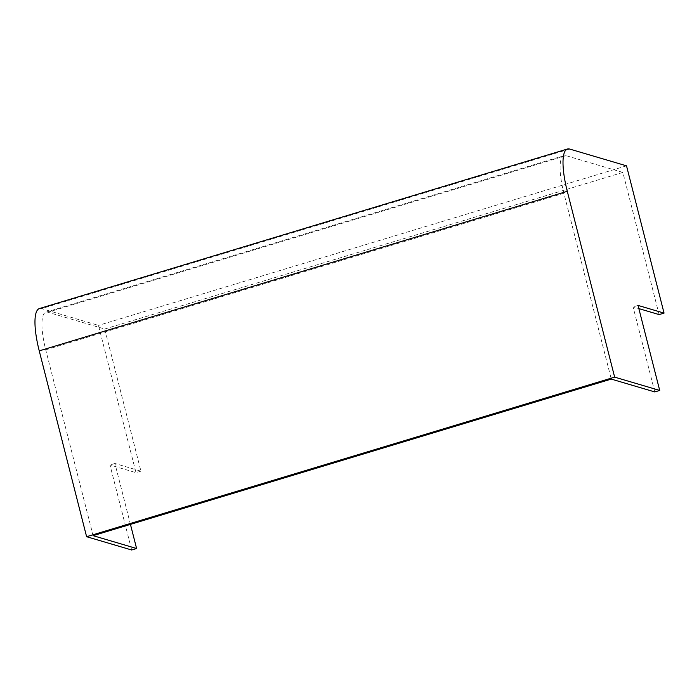<?xml version="1.0" encoding="UTF-8"?>
<svg xmlns="http://www.w3.org/2000/svg" width="699" height="699" viewBox="0 0 699 699"><rect width="100%" height="100%" fill="white"/><g stroke="black" fill="none" stroke-linecap="round" stroke-linejoin="round"><path stroke-width="0.52" stroke-dasharray="3.5 2.62" d="M130.451 524.39L114.933 463.489L140.945 471.17L104.71 329.011L47.855 312.226A43.242 11.184 73.2 0 0 45.881 312.191A43.242 11.184 73.2 0 0 45.741 349.841L93.107 535.67M140.945 471.17L136.008 472.664L98.463 325.393L41.608 308.608A48.581 12.573 73.2 0 0 39.397 308.565M626.514 165.829L98.463 325.393M659.105 314.585L622.87 172.426L104.71 329.011M131.665 549.999L109.988 464.984L136.008 472.664M114.933 463.489L109.988 464.984M654.771 391.929L633.093 306.913L638.851 308.608M638.038 305.419L633.093 306.913M622.87 172.426L566.015 155.65A43.242 11.184 73.2 0 0 564.049 155.606A43.242 11.184 73.2 0 0 563.901 193.265L611.276 379.094M569.65 149.044L41.608 308.608M566.015 155.65L47.855 312.226M563.901 193.265L45.741 349.841M564.049 155.606L45.881 312.191"/><path stroke-width="1.05" d="M659.707 390.435L638.038 305.419L664.05 313.1L626.514 165.829L569.65 149.044A48.581 12.573 73.2 0 0 567.439 149.001A48.581 12.573 73.2 0 0 567.282 191.308L614.648 377.137L659.707 390.435L654.771 391.929L611.276 379.094L93.107 535.67L136.602 548.514L131.665 549.999L86.606 536.701L614.648 377.137M664.05 313.1L659.105 314.585L638.851 308.608M136.602 548.514L130.451 524.39M567.439 149.001L39.397 308.565A48.581 12.573 73.2 0 0 39.24 350.872L86.606 536.701M567.282 191.308L39.24 350.872"/></g></svg>
